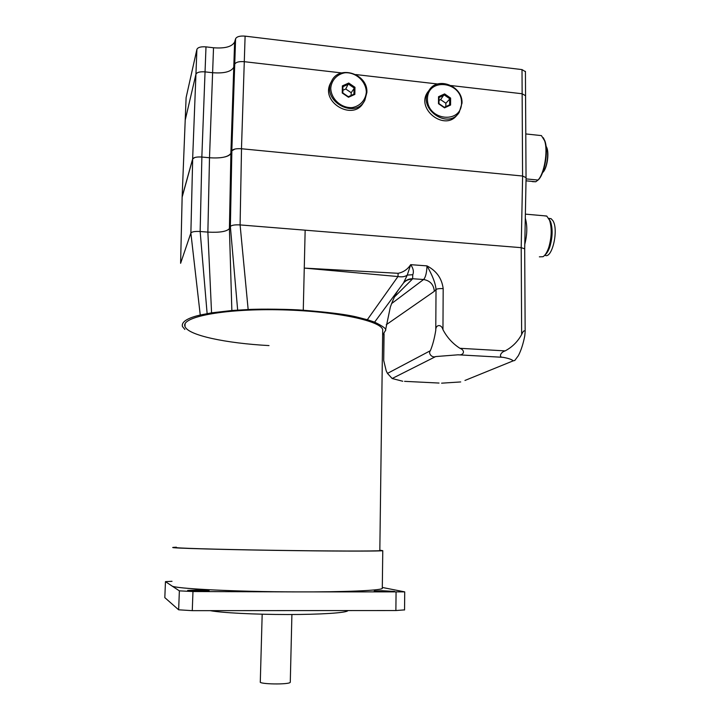<?xml version="1.0" encoding="UTF-8"?>
<svg xmlns="http://www.w3.org/2000/svg" width="720" height="720" viewBox="0 0 720 720"><rect width="100%" height="100%" fill="white"/><g stroke="black" fill="none" stroke-linecap="round" stroke-linejoin="round"><path stroke-width="1.08" d="M176.373 547.434C171.468 548.028 213.813 549.36 270.738 550.251C327.618 551.151 377.325 551.259 379.827 550.629L379.827 550.44M269.001 345.582C226.224 343.314 187.965 335.34 184.986 326.484C180.621 317.241 222.066 308.835 277.218 309.753C332.334 310.563 380.376 320.382 382.707 329.589L379.827 550.629M262.179 614.214L260.298 681.795C258.03 684.306 289.656 684.801 290.277 682.263L290.277 681.984M379.827 550.206L382.77 550.683C380.61 551.223 345.447 551.268 297.693 550.674C229.833 549.873 165.447 548.082 173.349 547.389L176.382 547.191M381.861 590.706L394.65 591.453C394.2 592.092 372.753 591.651 374.274 591.03L381.861 590.706M382.302 587.457L404.721 591.876L296.721 591.903C235.08 591.768 173.511 588.591 171.837 585.891L165.456 581.634L172.008 581.301M382.302 587.79L382.293 588.474C380.106 590.499 344.745 592.101 296.721 591.903L192.969 591.543L179.37 590.85L171.837 585.891M164.817 597.627L178.641 609.804L192.267 610.659L395.874 610.542L404.55 609.885M197.406 590.013L209.097 590.697C208.548 591.381 186.021 591.102 187.695 590.427L197.406 590.013M210.24 610.65C221.094 612.783 254.754 614.529 287.631 614.529C320.553 614.547 345.78 612.873 347.724 610.812L347.895 610.569M185.085 323.82L184.986 326.484C180.621 317.241 222.066 308.835 277.218 309.753C332.334 310.563 380.376 320.382 382.707 329.589M382.635 335.079L385.443 330.588C387.018 329.247 383.409 326.439 374.616 322.146L367.335 319.698C357.408 317.565 353.619 314.271 303.273 310.23C291.717 309.24 260.892 308.754 248.157 309.528L231.858 310.509L211.563 312.849L200.25 315.027C192.006 316.89 180.855 320.616 182.448 326.493L184.869 329.445M412.785 274.707C413.991 271.71 413.298 268.362 410.688 264.663L407.268 275.085L412.785 274.707L412.623 278.73L423.585 279.513L391.536 303.633M398.16 273.303L304.263 268.092L397.962 276.543L398.16 273.303C403.515 272.169 407.691 269.289 410.688 264.663L426.987 265.887C432.54 275.589 435.546 283.437 436.023 289.431C437.391 288.729 439.776 288.459 443.178 288.621C441.873 278.406 436.482 270.837 426.987 265.887C426.726 272.799 425.592 277.344 423.585 279.513C430.128 280.656 433.71 284.589 434.313 291.321L436.023 289.431L435.771 330.336C435.51 324.396 441.423 323.829 442.962 329.67L443.178 288.621M503.127 357.327C498.573 357.642 500.22 352.341 505.152 350.892L459.918 348.291C465.579 350.361 464.031 355.716 458.073 354.807L503.127 357.327C508.671 358.371 512.019 359.541 513.171 360.855L464.958 380.457M459.918 348.291C452.682 343.638 447.03 337.437 442.962 329.67M435.771 330.336C434.43 338.571 432.621 345.366 430.353 350.712L387.468 373.401L392.157 378.513L435.699 356.562C432.207 358.191 427.842 353.412 430.353 350.712M435.699 356.562L458.073 354.807M383.913 333.999L383.715 360.495L384.066 333.846M439.038 383.049L404.568 381.339M402.759 381.249L392.157 378.513M387.468 373.401L386.217 370.854L383.715 360.495M460.701 381.942L441.594 383.175M182.142 197.127L192.681 158.967C193.644 157.374 196.713 156.726 201.879 157.041L209.538 157.761C221.193 158.499 228.321 157.023 230.904 153.324L231.867 150.768C233.028 149.103 236.25 148.428 241.515 148.752L240.093 224.919L521.199 247.662L521.649 334.503C523.224 330.912 524.394 329.967 525.159 331.65L524.781 335.781C523.224 343.845 521.073 350.478 518.337 355.698L514.8 360.459L513.171 360.855M521.649 334.503C517.734 341.649 512.235 347.112 505.152 350.892M394.362 297.045L412.218 279.27C408.618 279.153 405.675 280.449 403.38 283.131M367.335 319.698L397.962 276.543C401.94 277.227 405.045 276.741 407.268 275.085L403.533 282.915C405.864 280.098 408.897 278.703 412.623 278.73L412.218 279.27M403.533 282.915L374.616 322.146M248.157 309.528L240.093 224.919C234.774 224.64 231.534 225.171 230.364 226.521L229.41 228.582C226.809 231.57 219.627 232.74 207.873 232.11L200.151 231.498C194.931 231.228 191.844 231.741 190.872 233.028L180.612 263.304M186.093 98.001L185.211 120.132L195.93 74.241C196.902 72.297 199.944 71.505 205.047 71.874C199.944 71.505 196.902 72.297 195.93 74.241L185.211 120.132L182.142 196.749L180.612 263.043L182.151 196.74L192.636 158.976L194.697 157.536M241.515 148.752L522.621 176.031L521.199 247.662L524.691 248.823L525.159 331.65M526.077 177.669L522.621 176.031M526.086 177.453L524.691 249.012M543.348 137.754L545.031 141.354C548.685 151.884 544.266 175.383 537.84 180.225M538.461 135.288L541.422 135.603L544.617 140.742C548.172 151.074 544.284 173.88 538.011 180.045L526.059 178.893M532.44 181.638L535.806 181.764L538.011 180.045M535.806 181.764L526.014 180.828M542.601 172.566L542.826 172.26C547.425 168.426 549.648 150.831 546.048 146.457C549.396 151.371 547.155 168.372 542.655 172.413M544.797 255.159C551.871 259.911 559.044 229.815 552.861 220.626L551.07 218.664L548.685 218.34M545.013 254.898C546.939 253.422 548.595 250.578 549.981 246.375C552.6 237.141 552.816 228.951 550.638 221.805L548.838 218.637M543.69 215.748L546.831 216.153L549.576 220.293C551.943 228.105 551.7 237.051 548.856 247.14C547.236 252.036 545.31 255.222 543.069 256.698L539.37 256.842M525.294 218.187C527.454 225.657 527.283 234.36 524.79 244.287M348.327 96.714L342.819 92.952L342.936 86.67L348.552 84.168L354.042 87.921L353.934 94.185L348.327 96.714L348.48 97.263L354.843 94.401L353.934 94.185M354.843 94.401L354.96 87.291L348.741 83.034L342.378 85.878L342.243 92.997L342.819 92.952M342.243 92.997L348.48 97.263M351.135 95.445L351.189 92.7L345.753 88.992L342.873 90.279M354.96 87.291L351.189 92.7M348.741 83.034L345.753 88.992M342.378 85.878L342.936 86.67M366.327 92.124C365.67 100.017 360.135 106.11 352.269 107.568C341.379 108.423 330.939 99.018 330.759 88.146C331.47 80.199 337.095 74.142 344.97 72.765C355.824 72.018 366.093 81.342 366.327 92.124M366.876 92.493C368.127 73.827 338.832 64.404 331.542 81.306C320.976 100.728 355.158 120.051 364.842 100.296L366.876 92.493M363.708 102.069L363.663 102.141C354.015 121.815 319.977 102.582 330.507 83.241L331.074 82.17M444.303 107.307L438.984 103.635L439.02 97.479L444.366 95.013L449.667 98.676L449.64 104.823L444.303 107.307L444.528 107.856L450.576 105.039L449.64 104.823M450.576 105.039L450.603 98.073L444.6 93.906L438.534 96.714L438.489 103.689L438.984 103.635M438.489 103.689L444.528 107.856M445.842 106.596L445.86 103.248L440.613 99.621L439.002 100.368M450.603 98.073L445.86 103.248M444.6 93.906L440.613 99.621M438.534 96.714L439.02 97.479M461.547 102.78C461.745 124.398 427.167 120.735 427.446 98.964C427.509 77.256 461.844 81.297 461.547 102.78M462.015 103.131C462.924 85.896 437.193 75.933 428.985 90.513C416.817 108.063 447.858 130.473 459.171 112.428L462.015 103.131M457.263 114.678C445.545 131.859 415.62 109.512 427.554 92.358L429.12 90.297M525.564 95.733L522.135 93.753L451.17 85.563L522.135 93.753L525.564 95.733M241.47 148.752L244.287 61.686L341.676 72.927L244.287 61.686C239.076 61.308 235.899 62.127 234.738 64.161C235.899 62.127 239.076 61.308 244.287 61.686L245.106 36.135L522.009 69.597L522.585 176.022L493.497 173.205M355.788 74.556L437.643 83.997L355.788 74.556M201.843 157.041L205.047 71.874L212.607 72.72C224.127 73.575 231.183 71.757 233.766 67.257L234.738 64.161L233.766 67.257C231.183 71.757 224.127 73.575 212.607 72.72L205.047 71.874L205.992 46.872C200.898 46.494 197.865 47.331 196.902 49.365L192.636 158.976M234.621 42.003L235.593 38.745L231.822 150.777L230.868 153.333L234.621 42.003C232.038 46.728 225 48.645 213.525 47.763L209.502 157.761L207.873 232.11L211.563 312.849M231.822 150.777L234.945 149.04M224.937 156.933C228.258 156.051 230.238 154.854 230.868 153.333M186.111 97.614L196.902 49.365M205.992 46.872L213.525 47.763M245.106 36.135C239.922 35.739 236.754 36.612 235.593 38.745M525.42 71.667L522.009 69.597M395.874 610.542L396.072 592.245M164.817 597.708L165.456 581.697M178.641 609.804L179.37 590.85M192.267 610.659L192.969 591.543M386.262 324.711L434.313 291.321M303.273 310.23L305.154 230.184M231.867 150.768L230.364 226.521L237.663 310.086M230.904 153.324L229.41 228.582L231.858 310.509M201.879 157.041L200.151 231.498L207.126 313.596M192.681 158.967L190.872 233.028L200.25 315.027M291.906 614.529L290.277 682.263M382.293 588.474L382.77 550.683M404.55 610.002L404.721 591.876M385.443 330.534L390.357 307.008C393.399 298.755 396.09 293.031 398.439 289.827M544.806 140.679L544.383 140.049M541.422 135.603L525.789 133.938M546.03 146.25C549.837 151.398 547.299 168.489 542.754 172.458M548.748 218.457L551.07 218.664M550.638 221.805L549.576 220.293M546.624 216.009L525.375 214.128M330.507 83.241L331.542 81.306M427.554 92.358L428.985 90.513M526.041 177.327L525.42 71.361"/></g></svg>

